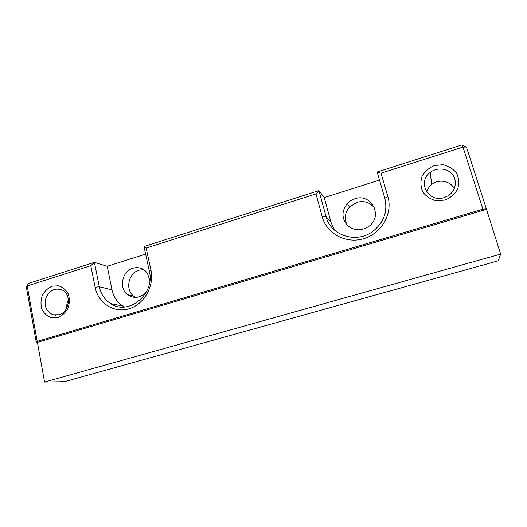 <?xml version="1.0" encoding="UTF-8"?>
<svg xmlns="http://www.w3.org/2000/svg" width="527" height="527" viewBox="0 0 527 527"><rect width="100%" height="100%" fill="white"/><g stroke="black" fill="none" stroke-linecap="round" stroke-linejoin="round"><path stroke-width="0.79" d="M44.564 382.082L500.65 254.093L498.265 260.799L64.505 381.68L44.564 382.082L37.41 342.385L36.277 342.3L26.35 287.123L27.22 285.95L37.213 341.391L36.277 342.3M482.89 209.166L462.969 147.066L466.441 147L486.355 208.876L482.89 209.166L37.213 341.391M500.65 254.093L486.355 208.876M143.983 246.511L318.947 190.609L326.015 216.492C330.409 235.358 356.087 243.994 372.694 231.452C383.854 222.592 387.898 211.531 384.829 198.264L377.148 172.006L461.922 144.918L462.969 147.066L381.028 173.185L387.846 196.426C393.03 213.488 381.561 233.533 363.702 238.685C345.923 244.1 326.621 233.613 322.221 216.788L315.996 193.91L146.144 248.046L150.906 269.943C154.549 286.016 144.148 304.415 129.003 308.782C113.904 313.387 98.134 303.111 95.104 287.261L90.789 265.687L27.22 285.95L28.412 283.44L94.399 262.354L99.313 286.767C100.901 294.112 104.656 299.718 110.584 303.578C128.41 316.147 155.353 294 149.352 271.253L143.983 246.511L146.144 248.046M379.506 180.069L324.23 197.566L318.947 190.609L315.996 193.91M145.63 254.113L107.198 266.28L94.399 262.354L90.789 265.687M58.016 317.445L51.567 317.755C47.404 316.332 44.209 313.572 41.976 309.468C40.599 304.869 40.698 300.212 42.265 295.476C44.663 291.148 47.957 288.052 52.153 286.194L58.569 285.792C62.746 287.143 65.987 289.87 68.279 293.967C69.716 298.585 69.643 303.302 68.062 308.111C65.625 312.498 62.278 315.607 58.016 317.445M445.071 200.043L436.468 200.774C430.776 199.43 426.257 196.531 422.904 192.085C420.645 187.045 420.348 181.848 422.008 176.479C424.815 171.512 428.932 167.869 434.36 165.544L442.891 164.707C448.602 165.959 453.18 168.798 456.632 173.231C458.984 178.304 459.32 183.567 457.647 189.028C454.788 194.074 450.598 197.744 445.071 200.043M324.23 197.566L331.075 222.519L334.467 230.088M107.198 266.28L112.027 289.857C113.588 296.945 117.244 302.36 122.995 306.088L124.589 306.991M347.148 225.134C344.019 218.745 344.81 212.704 349.513 207.012L356.917 202.322C364.269 200.464 370.178 202.427 374.657 208.218M354.829 198.778C351.884 199.72 349.368 201.321 347.273 203.574C341.628 210.938 341.588 218.119 347.141 225.128C354.006 230.991 361.377 231.307 369.269 226.07C383.36 215.701 370.988 192.796 354.829 198.778M135.623 297.432L133.713 296.167C124.906 289.738 128.417 272.999 139.108 270.18L143.746 269.613M149.872 280.384L147.336 273.118C143.627 268.309 138.851 266.669 133.015 268.197C122.139 271.082 118.549 288.131 127.488 294.679C134.339 299.119 140.716 298.058 146.638 291.49M444.123 197.599L448.273 195.688C455.624 191.07 457.634 180.899 452.489 174.529C447.463 168.073 436.784 167.151 430.137 172.487C416.897 181.94 428.444 203.073 444.123 197.599M426.732 192.026C427.575 189.015 429.261 186.492 431.797 184.463C438.747 178.666 450.618 180.86 454.254 188.738M59.083 314.731C69.61 312.109 71.771 294.165 62.12 290.008C55.052 287.61 49.67 290.206 45.961 297.808C43.866 306.049 46.231 311.707 53.056 314.79L59.083 314.731M66.777 308.071C66.501 305.199 67.041 302.478 68.411 299.909M37.41 342.385L486.269 209.39M381.028 173.185L377.148 172.006M461.922 144.918L466.441 147M26.35 287.123L28.412 283.44M331.075 222.519L326.015 216.492L322.221 216.788M112.027 289.857L99.313 286.767L95.104 287.261M150.906 269.943L149.352 271.253M387.846 196.426L384.829 198.264M110.584 303.578L122.995 306.088M347.273 203.574L349.513 207.012M127.488 294.679L133.713 296.167M430.137 172.487L431.797 184.463M53.056 314.79L55.902 315.205"/></g></svg>
